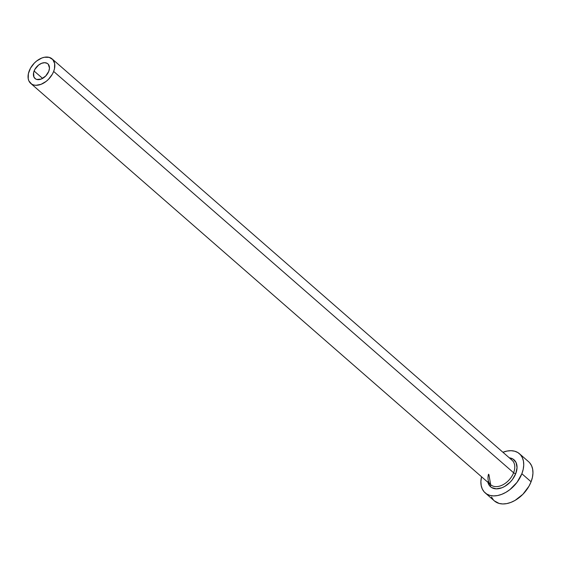 <?xml version="1.0" encoding="UTF-8"?>
<svg xmlns="http://www.w3.org/2000/svg" width="561" height="561" viewBox="0 0 561 561"><rect width="100%" height="100%" fill="white"/><g stroke="black" fill="none" stroke-linecap="round" stroke-linejoin="round"><path stroke-width="0.84" d="M34.102 71.009A9.754 6.423 131.1 0 1 47.853 63.821A9.754 6.423 131.1 0 1 48.772 71.331L45.707 76.016L41.205 79.066L36.781 79.452L35.595 78.94L33.926 77.053L33.604 72.664L34.887 69.361L38.576 65.062L41.668 63.281L44.726 62.692L47.278 63.4L48.246 64.213L49.473 68.077L48.772 71.331A9.754 6.423 131.1 0 1 35.027 78.519A9.754 6.423 131.1 0 1 34.102 71.009L42.594 78.414L34.102 71.009M488.883 474.536L490.7 484.753A16.255 10.708 -48.9 0 0 513.61 472.769A1.627 0.589 -158.8 0 0 515.755 473.603L517.039 467.629L516.078 462.523L513.027 459.059L509.304 457.832A17.882 11.781 131.1 0 1 515.755 473.603A1.627 0.589 21.2 0 1 513.61 472.769A16.255 10.708 -48.9 0 0 511.225 459.613M488.519 474.22A16.255 10.708 -48.9 0 0 491.555 485.391A16.255 10.708 -48.9 0 0 513.61 472.769L53.66 71.436A16.255 10.708 131.1 0 1 30.75 83.421A16.255 10.708 131.1 0 1 29.214 70.903A16.255 10.708 131.1 0 1 52.124 58.919A16.255 10.708 131.1 0 1 53.66 71.436L513.61 472.769A16.255 10.708 -48.9 0 0 512.081 460.251L52.124 58.919M485.209 492.909L494.43 500.952A26.016 17.132 -48.9 0 0 531.085 481.78L521.863 473.736A26.016 17.132 131.1 0 1 485.209 492.909A26.016 17.132 131.1 0 1 481.541 476.766L480.889 481.562L481.184 485.51L482.285 488.989L484.157 491.864L486.731 494.024L489.9 495.391L493.547 495.91L497.53 495.559L501.695 494.353L505.889 492.341L509.942 489.592L517.025 482.355L521.863 473.736L531.085 481.78A26.016 17.132 -48.9 0 0 528.63 461.745L519.416 453.702A26.016 17.132 131.1 0 1 521.863 473.736L523.203 469.319L523.736 465.055L523.441 461.107L522.34 457.629L520.468 454.754L517.894 452.587L514.725 451.219L511.078 450.7L507.095 451.051L502.929 452.257A26.016 17.132 131.1 0 1 519.416 453.702M490.644 485.335L490.763 484.802A26.016 17.132 -48.9 0 0 490.398 486.639M487.923 482.327A17.882 11.781 131.1 0 0 500.812 488.154A17.882 11.781 131.1 0 0 515.755 473.603L512.424 479.529L510.138 482.187L504.767 486.394L501.892 487.775L496.282 488.848L491.597 487.551L489.83 486.064L487.79 481.696M491.506 497.025L493.378 499.907M494.367 500.896L499.115 503.434L502.761 503.953L506.744 503.603L510.91 502.397L515.103 500.384L522.915 494.262L528.995 486.177L531.085 481.78L532.417 477.362L532.95 473.098L532.655 469.15L531.555 465.672L529.682 462.79M53.66 71.436L54.494 68.68L54.641 63.547L52.783 59.571L49.193 57.369L44.424 57.264L41.823 58.014L36.668 60.995L34.319 63.098L30.518 68.154L28.38 73.666L28.232 78.799L28.92 80.973L31.697 84.122L33.681 84.977L35.96 85.3L41.051 84.325L46.205 81.352L48.555 79.241L52.355 74.192L53.66 71.436M490.7 484.753L30.75 83.421"/></g></svg>

